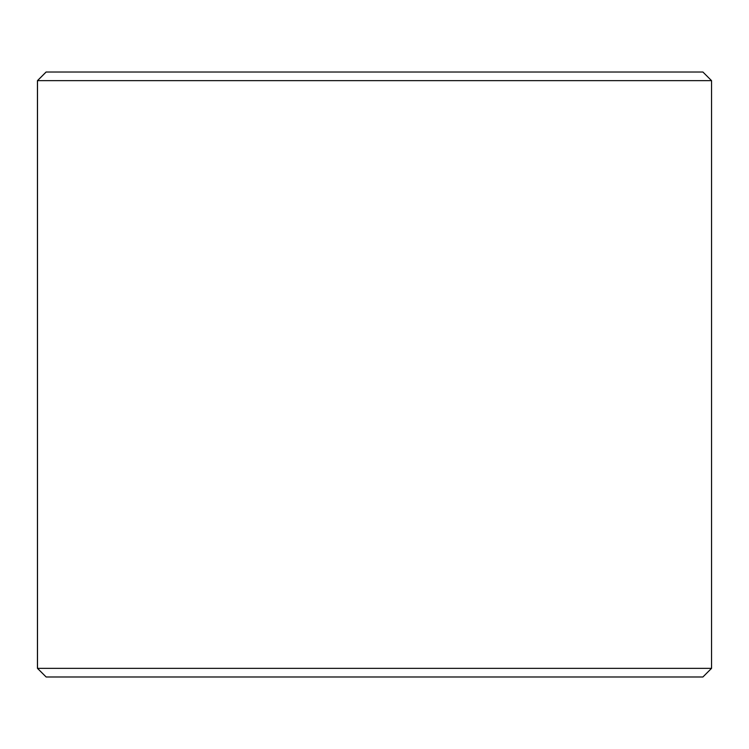 <?xml version="1.0" encoding="UTF-8"?>
<svg xmlns="http://www.w3.org/2000/svg" width="749" height="749" viewBox="0 0 749 749"><rect width="100%" height="100%" fill="white"/><g stroke="black" fill="none" stroke-linecap="round" stroke-linejoin="round"><path stroke-width="1.12" d="M37.497 668.342L46.138 676.984L37.45 668.342L37.45 80.658L46.092 72.016L702.908 72.016L711.55 80.658L37.497 80.658L37.497 668.342L711.55 668.342L711.55 80.658M46.138 72.016L37.497 80.658M46.138 676.984L702.908 676.984L711.55 668.342"/></g></svg>
